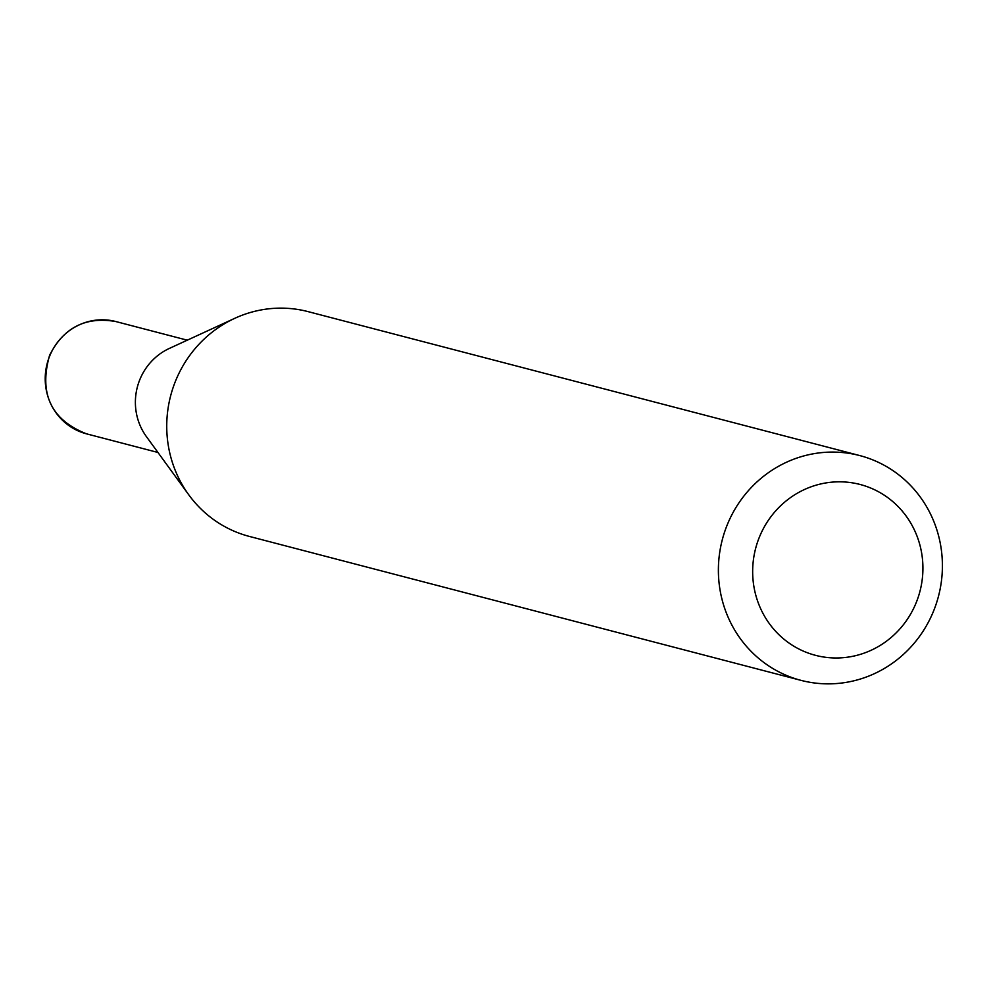 <?xml version="1.0" encoding="UTF-8"?>
<svg xmlns="http://www.w3.org/2000/svg" width="992" height="992" viewBox="0 0 992 992"><rect width="100%" height="100%" fill="white"/><g stroke="black" fill="none" stroke-linecap="round" stroke-linejoin="round"><path stroke-width="1.49" d="M801.065 680.376L249.414 536.436A116.176 111.724 -75.4 0 1 188.79 494.847L146.394 436.592A58.032 55.812 -75.4 0 1 140.132 378.894A58.032 55.812 -75.4 0 1 169.409 348.403L234.856 318.283A116.176 111.724 -75.4 0 1 308.078 311.624L859.729 455.564A116.176 111.724 -75.4 0 1 932.902 612.672A116.176 111.724 -75.4 0 1 801.065 680.376A116.176 111.724 -75.4 0 1 727.892 523.268A116.176 111.724 -75.4 0 1 859.729 455.564M188.79 494.847A116.176 111.724 -75.4 0 1 176.241 379.328A116.176 111.724 -75.4 0 1 234.856 318.283M915.69 603.88A88.288 84.915 104.6 0 0 872.117 488.634A88.288 84.915 104.6 0 0 759.884 535.928A88.288 84.915 104.6 0 0 803.458 651.161A88.288 84.915 104.6 0 0 915.69 603.88M86.515 433.839C51.026 419.814 38.725 393.638 49.6 355.322C63.562 327.583 85.634 316.324 115.816 321.544A58.032 55.812 104.6 0 0 49.96 355.359A58.032 55.812 104.6 0 0 86.515 433.839L157.964 452.476M187.265 340.182L115.816 321.544"/></g></svg>
